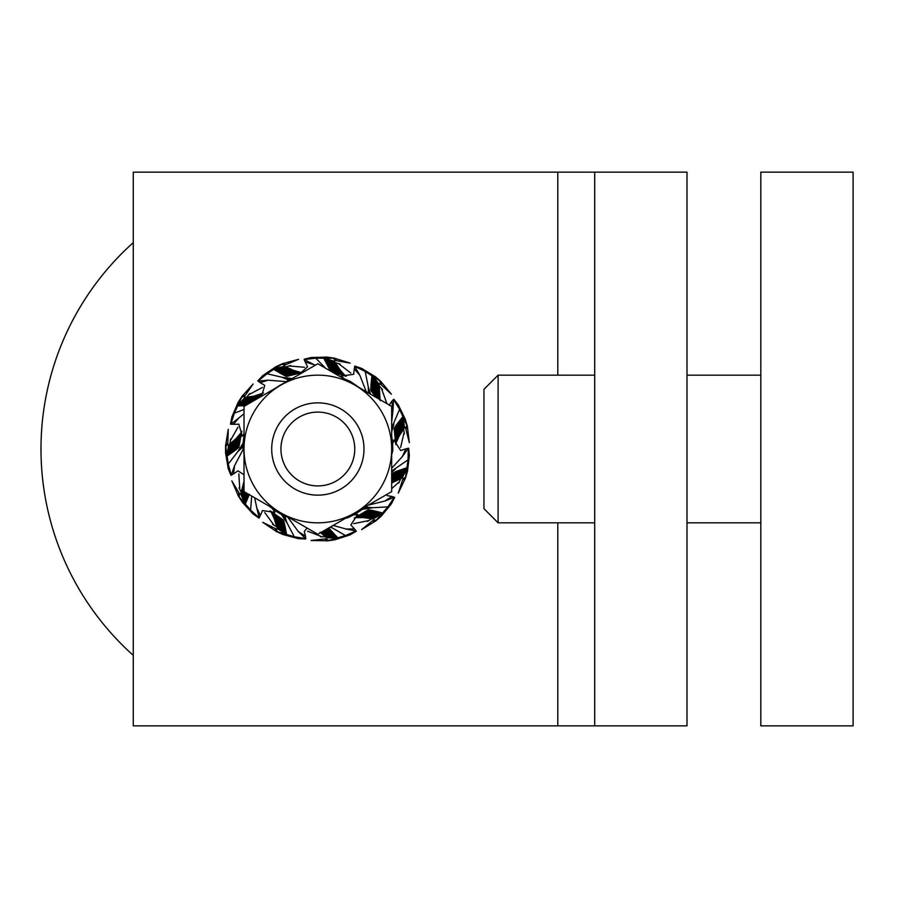 <?xml version="1.0" encoding="UTF-8"?>
<svg xmlns="http://www.w3.org/2000/svg" width="898" height="898" viewBox="0 0 898 898"><rect width="100%" height="100%" fill="white"/><g stroke="black" fill="none" stroke-linecap="round" stroke-linejoin="round"><path stroke-width="1.35" d="M760.819 725.853L853.1 725.853L853.1 172.147L760.819 172.147L760.819 725.853M594.701 725.853L686.992 725.853L686.992 172.147L133.274 172.147L133.274 725.853L594.701 725.853L594.701 172.147M133.274 242.64A276.853 276.853 0 0 0 133.274 655.36M328.5 484.348A36.919 36.919 0 0 1 281.916 440.559A36.919 36.919 0 0 1 343.126 422.105A36.919 36.919 0 0 1 328.5 484.348M331.171 493.182A46.146 46.146 0 0 0 362.029 435.676A46.146 46.146 0 0 0 304.523 404.818A46.146 46.146 0 0 0 273.666 462.324A46.146 46.146 0 0 0 331.171 493.182M271.701 449A46.146 46.146 0 0 0 340.914 488.961A46.146 46.146 0 0 0 340.914 409.039A46.146 46.146 0 0 0 271.701 449M354.766 385.062A73.827 73.827 0 0 0 244.02 449A73.827 73.827 0 0 0 354.766 512.938A73.827 73.827 0 0 0 354.766 385.062L391.674 406.379L391.674 491.621L317.847 534.254L244.02 491.621L244.02 406.379L317.847 363.746L354.766 385.062M244.02 433.678L242.337 436.293L238.834 424.193L233.401 424.361L238.868 417.952L244.02 413.709M233.401 424.361L230.831 424.226L238.868 417.952M230.831 424.226L234.356 413.192L244.02 409.454M234.356 413.192L242.325 395.816L238.093 402.405L231.864 417.031L230.494 424.159M237.33 405.874L245.524 405.671L253.505 396.265L263.473 392.976M259.522 397.421L262.272 393.751M249.801 393.447L246.669 397.174L253.505 396.265M248.937 394.626L262.452 387.431M245.199 395.232L242 396.321L253.124 383.996L244.694 396.231L241.371 397.365M252.967 401.215L257.906 395.255M255.29 399.868L259.455 394.783M257.58 398.544L261.071 394.244M250.598 402.585L256.401 395.648M248.196 403.965L254.931 395.984M244.245 405.728L252.102 396.501M242.954 405.784L250.722 396.703M241.674 405.829L249.375 396.882M240.395 405.885L248.028 397.028M239.093 405.941L246.669 397.174M237.409 405.84L244.514 397.971L246.602 397.073M244.514 397.971L244.694 396.231M270.186 391.18A74.938 74.938 0 0 0 269.815 391.483L270.949 390.832M261.464 396.299L264.787 385.41L260.128 382.615L268.188 380.18L286.911 381.695M275.776 388.037L286.092 382.088A74.063 74.063 0 0 0 275.776 388.037M286.529 381.459L287.831 381.291M260.128 382.615L258.04 381.122L268.188 380.18M258.04 381.122L266.964 373.736L282.185 377.295L288.135 379.798L287.495 380.494A74.265 22.147 156.3 0 0 287.787 381.1M266.964 373.736L283.072 363.432L275.944 366.676L262.8 375.611L257.793 380.887M282.185 377.295L292.209 378.586L288.292 380.146M273.43 369.201L286.552 376.453L302.39 372.479M290.626 365.475L285.991 366.923L293.579 370.38L300.965 372.479M289.268 365.991L304.534 367.26M288.135 379.798L288.875 379.888M285.934 378.664L290.503 379.237M285.8 364.498L282.522 363.679L298.54 359.323L284.834 365.059L281.433 364.218M283.891 375.33L296.475 371.379M285.126 375.925L298.035 371.828M286.552 376.453L299.685 372.243M282.713 374.713L294.993 370.896M281.557 374.084L293.579 370.38M280.434 373.445L292.22 369.853M279.323 372.805L290.918 369.291M278.212 372.154L289.65 368.719M277.1 371.503L288.415 368.135M276 370.852L287.203 367.529M274.878 370.201L285.991 366.923M273.508 369.201L283.746 366.418L285.991 366.799M283.746 366.418L284.834 365.059M292.052 378.642A74.938 74.938 0 0 0 287.495 380.494M298.248 375.072L307.587 366.822L305.185 361.95L315.411 365.16M305.185 361.95L304.231 359.559L313.279 364.251M304.231 359.559L315.726 358.179L325.615 368.236M315.726 358.179L334.853 358.212L327.108 357.101L311.213 357.505L304.153 359.234M323.628 357.853L330.576 371.099M333.405 372.737L346.213 376.273M347.223 380.067L343.642 378.642A74.938 74.938 0 0 1 350.647 381.628L359.918 388.037A74.063 74.063 0 0 0 353.43 384.041M340.106 364.027L335.425 362.736L339.938 369.74L345.012 375.499M338.681 363.724L350.837 373.04M336.57 360.592L334.258 358.134L350.085 363.129L335.459 360.536L333.046 357.988M329.106 368.663L341.835 372.142M329.835 369.83L342.901 373.366M330.733 371.054L344.069 374.601M328.455 367.507L340.858 370.941M327.826 366.362L339.938 369.74M327.22 365.217L339.085 368.562M326.636 364.072L338.288 367.383M326.053 362.927L337.525 366.216M325.469 361.782L336.806 365.059M324.885 360.626L336.121 363.903M324.301 359.481L335.425 362.736M323.695 357.898L333.809 361.097L335.482 362.624M333.809 361.097L335.459 360.536M347.649 380.247L344.518 378.967L341.173 376.071L353.655 374.32L354.261 368.921L359.829 375.241L366.238 391.685M354.261 368.921L354.744 366.395L359.829 375.241M354.744 366.395L365.172 371.446L368.259 386.769L368.449 393.223M365.172 371.446L381.235 381.818L375.319 376.689L361.726 368.438L354.856 366.081M368.259 386.769L370.526 394.166M371.985 375.443L370.829 390.394L375.869 397.242M382.514 389.552L379.27 385.927L380.123 400.598M381.482 388.52L386.668 402.933M368.573 390.753L369.437 393.537M381.403 384.748L380.774 381.426L391.393 394.188L380.483 384.108L379.843 380.651M370.751 387.509L379.585 397.32M370.728 388.879L379.82 398.925M370.829 390.394L378.339 398.678M370.829 386.174L379.405 395.771M370.919 384.872L379.282 394.267M371.031 383.581L379.203 392.808M371.155 382.301L379.158 391.393M371.278 381.021L379.158 390.001M371.413 379.742L379.181 388.632M371.548 378.462L379.225 387.285M371.682 377.182L379.27 385.927M372.008 375.521L378.799 383.682L379.383 385.871M378.799 383.682L380.483 384.108M389.092 405.245L391.775 401.316L393.043 409.645L391.674 422.015M391.775 401.316L393.549 399.464L393.043 409.645M393.549 399.464L399.588 409.342L391.674 427.886M399.588 409.342L407.501 426.752L405.29 419.243L398.319 404.953L393.818 399.251M393.908 423.901L391.674 431.837M403.157 416.391L394.11 428.346L395.794 444.589M392.752 446.688L391.674 436.17A74.938 74.938 0 0 1 392.763 450.841L392.628 444.173L393.874 439.919L400.643 450.549L405.817 448.854L402.383 456.543L391.674 468.296M404.392 433.947L403.617 429.143L399.116 436.17L395.996 443.174M404.078 432.522L400.643 447.451M392.011 427.426L391.674 428.638M406.053 429.311L407.322 426.18L409.353 442.658L405.627 428.267L406.951 425.023M395.603 425.865L397.724 438.898M394.839 427.021L397.051 440.379M394.11 428.346L396.411 441.951M396.377 424.788L398.409 437.494M397.163 423.744L399.116 436.17M397.96 422.722L399.834 434.901M398.757 421.712L400.575 433.689M399.554 420.702L401.327 432.51M400.351 419.703L402.079 431.377M401.159 418.692L402.843 430.265M401.956 417.682L403.617 429.143M403.135 416.47L404.437 426.999L403.741 429.165M404.437 426.999L405.627 428.267M391.719 454.388L391.674 454.96A74.063 74.063 0 0 0 391.719 454.388L392.763 450.841M405.817 448.854L408.309 448.248L402.383 456.543M408.309 448.248L408.051 459.832L391.674 471.035M408.051 459.832L405.29 478.757L407.501 471.248L409.353 455.454L408.657 448.225M395.401 469.003L391.674 472.292M407.243 467.69L395.76 471.585L391.674 474.11M398.791 483.124L400.733 478.668L391.674 483.001M399.296 481.755L391.674 488.703M402.697 480.116L405.458 478.174L398.263 493.137L402.899 479.027L405.773 476.995M395.76 471.585L391.674 480.935M394.503 472.135L391.674 478.6M393.167 472.853L391.674 476.277M397.006 471.091L391.842 482.877M398.229 470.642L393.156 482.147M399.442 470.204L394.447 481.474M400.665 469.777L395.715 480.845M401.877 469.373L396.983 480.262M403.09 468.958L398.241 479.723M404.313 468.543L399.487 479.195M405.537 468.127L400.733 478.668M407.187 467.746L402.585 477.309L400.834 478.757M402.585 477.309L402.899 479.027M386.342 494.708L387.24 495.629L391.932 496.437L384.883 501.05L368.337 505.103M391.932 496.437L394.357 497.279L384.883 501.05M394.357 497.279L387.88 506.876L372.266 507.752L365.856 507.022M387.88 506.876L375.319 521.311L381.235 516.182L391.348 503.901L394.66 497.436M372.266 507.752L362.276 509.346L365.116 507.146M382.952 513.061L368.315 509.783L354.239 518.067M350.95 516.227L362.276 509.346M367.495 521.469L371.536 518.775L363.275 517.596L355.608 517.663M368.651 520.593L353.655 523.68M368.281 507.505L363.746 508.234M372.401 521.053L375.779 520.907L361.636 529.607L373.164 520.234L376.677 520.088M371.188 510.12L360.221 517.461M369.83 509.907L358.594 517.472M368.315 509.783L356.899 517.54M372.49 510.378L361.771 517.506M373.77 510.659L363.275 517.596M375.027 510.951L364.734 517.731M376.284 511.254L366.137 517.888M377.53 511.568L367.518 518.079M378.776 511.882L368.865 518.303M380.022 512.197L370.201 518.539M381.28 512.5L371.536 518.775M382.862 513.072L373.826 518.629L371.57 518.898M373.826 518.629L373.164 520.234M345.775 518.124L347.29 517.91A74.938 74.938 0 0 0 365.879 506.517M347.29 517.91L353.307 515.014L357.685 514.386L350.837 524.96L354.53 528.956L346.1 529.023L333.113 525.442M354.53 528.956L356.113 530.976L346.1 529.023M356.113 530.976L345.472 535.545L330.587 526.902M345.472 535.545L327.108 540.899L334.853 539.788L349.996 534.916L356.281 531.279M331.867 527.856L330.206 527.115M337.985 538.082L328.702 527.979M320.429 536.802L325.289 536.723L320.126 532.166M321.877 536.69L307.587 531.178M324.784 539.103L327.703 540.809L311.101 540.484L325.873 538.834L328.904 540.607M329.678 529.259L326.423 529.304M328.646 528.338L328.073 528.35M330.632 530.179L324.773 530.247M331.553 531.111L323.134 531.201M332.462 532.031L321.495 532.144M333.349 532.963L321.226 533.064M334.224 533.895L322.281 533.973M335.111 534.838L323.302 534.882M335.987 535.769L324.29 535.803M336.873 536.712L325.289 536.723M337.906 538.048L327.299 537.835L325.256 536.847M327.299 537.835L325.873 538.834M307.071 528.024L304.265 531.493L305.477 536.095L298.349 531.594L287.237 516.451M287.315 516.9L286.327 516.024M305.477 536.095L305.713 538.654L298.349 531.594M305.713 538.654L294.286 536.746L287.012 522.917L285.014 516.777L285.946 516.81A74.265 22.147 25.4 0 0 286.271 516.024M294.286 536.746L275.944 531.324L283.072 534.568L298.439 538.665L305.69 538.991M287.012 522.917L281.422 514.487L285.171 516.429M286.619 534.826L283.521 520.155L270.141 510.794M270.242 506.865L281.422 514.487M272.543 524.264L276.685 526.823L274.317 518.82L271.073 511.871M273.834 524.948L264.787 512.59M285.014 516.777L284.587 516.148M285.586 519.179L283.027 515.351M274.968 528.552L276.505 531.571L262.721 522.31L276.023 528.911L277.617 532.043M284.408 522.905L273.172 515.98M284.037 521.581L272.498 514.509M283.521 520.155L271.724 512.994M284.711 524.207L273.778 517.416M284.992 525.487L274.317 518.82M285.25 526.756L274.81 520.2M285.497 528.013L275.248 521.547M285.732 529.281L275.641 522.883M285.957 530.538L276 524.196M286.193 531.807L276.337 525.51M286.428 533.075L276.685 526.823M286.574 534.759L277.774 528.843L276.584 526.902M277.774 528.843L276.023 528.911M269.815 506.517A74.938 74.938 0 0 0 285.946 516.81M269.883 506.573L272.532 508.683L274.923 512.399L262.452 510.569L260.353 515.587L256.794 507.942L254.65 497.761M260.353 515.587L259.174 517.865L256.794 507.942M259.174 517.865L250.598 510.075L251.709 496.066M250.598 510.075L238.093 495.595L242.325 502.184L253.045 513.937L258.972 518.135M245.176 504.328L249.318 494.349M239.048 487.827L241.147 492.216L244.054 481.193M239.755 489.096L238.834 473.807M238.767 492.744L238.43 496.111L231.83 480.868L239.463 493.619L239.115 497.11M248.858 495.573L248.106 493.99M244.02 485.324L243.481 484.202M248.387 496.785L246.692 493.17M244.02 487.457L243.145 485.627M247.904 497.975L245.289 492.362M244.02 489.623L242.786 486.997M247.421 499.165L242.393 488.332M246.939 500.354L241.989 489.635M246.445 501.544L241.562 490.925M245.962 502.745L241.147 492.216M245.176 504.238L240.967 494.506L241.023 492.227M240.967 494.506L239.463 493.619M244.02 474.761L237.97 470.844L233.48 473.931L234.614 465.579L243.785 448.113A74.265 22.147 90.8 0 1 242.92 448.158L242.931 447.283M244.02 454.949L243.785 449.18A74.063 74.063 0 0 0 244.02 454.96M243.403 449.438L243.785 448.169M233.48 473.931L231.257 475.21L234.614 465.579M231.257 475.21L228.249 464.019L237.802 451.649L242.561 447.283M228.249 464.019L225.566 445.082L225.566 452.918L228.227 468.588L230.943 475.334M237.802 451.649L243.145 443.062L242.954 446.643M226.801 456.251L238.857 447.339L241.82 431.264M242.92 448.158A74.938 74.938 0 0 1 244.02 436.17L243.145 443.062M230.573 439.055L229.955 443.881L236.253 438.415L241.225 432.567M230.472 440.514L237.97 427.156M240.608 448.809L243.021 444.892M227.665 443.051L225.566 445.689L228.26 429.311L227.778 444.162L225.6 446.912M236.724 449.281L238.363 436.192M237.779 448.405L239.418 434.958M238.857 447.339L240.473 433.633M235.68 450.1L237.308 437.337M234.625 450.886L236.253 438.415M233.581 451.649L235.209 439.425M232.526 452.39L234.154 440.39M231.482 453.131L233.11 441.3M230.427 453.872L232.066 442.175M229.372 454.601L231.011 443.028M228.317 455.353L229.955 443.881M226.846 456.184L228.563 445.711L229.843 443.837M228.563 445.711L227.778 444.162M483.955 389.328L483.955 508.672L498.109 522.827L498.109 375.173L483.955 389.328M498.109 522.827L594.701 522.827M686.992 522.827L760.819 522.827M557.793 725.853L557.793 522.827M557.793 375.173L557.793 172.147M760.819 375.173L686.992 375.173M594.701 375.173L498.109 375.173"/></g></svg>
